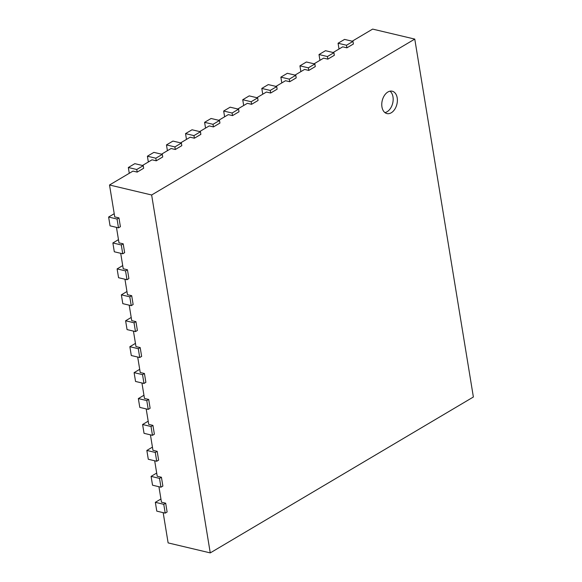 <?xml version="1.0" encoding="UTF-8"?>
<svg xmlns="http://www.w3.org/2000/svg" width="582" height="582" viewBox="0 0 582 582"><rect width="100%" height="100%" fill="white"/><g stroke="black" fill="none" stroke-linecap="round" stroke-linejoin="round"><path stroke-width="0.87" d="M163.171 512.655L168.125 542.904L210.255 552.9L473.377 397.004L414.77 39.096L372.64 29.1L352.19 41.213M339.015 49.026L338.069 43.243L344.551 39.401L352.976 41.402L353.405 43.992L346.916 47.833L342.703 46.836L333.13 52.511M319.947 60.317L319.001 54.541L325.483 50.699L333.908 52.7L334.337 55.29L327.855 59.131L323.643 58.135L314.062 63.809M300.879 71.615L299.934 65.839L306.416 61.998L314.84 63.991L315.269 66.588L308.787 70.429L304.575 69.433L294.994 75.107M281.812 82.913L280.866 77.137L287.348 73.296L295.78 75.289L296.202 77.886L289.72 81.727L285.507 80.723L275.926 86.405M262.751 94.211L261.798 88.428L268.287 84.586L276.712 86.587L277.134 89.184L270.652 93.025L266.44 92.021L256.858 97.696M243.683 105.509L242.738 99.726L249.22 95.885L257.644 97.885L258.066 100.475L251.584 104.316L247.372 103.32L237.791 108.994M224.616 116.8L223.67 111.024L230.152 107.183L238.576 109.183L238.998 111.773L232.516 115.614L228.304 114.618L218.723 120.292M205.548 128.098L204.602 122.322L211.084 118.481L219.509 120.481L219.931 123.071L213.448 126.912L209.236 125.916L199.655 131.59M186.48 139.396L185.534 133.62L192.016 129.779L200.441 131.772L200.863 134.369L194.381 138.21L190.168 137.214L180.595 142.888M167.412 150.694L166.467 144.911L172.949 141.07L181.373 143.07L181.802 145.667L175.313 149.509L171.101 148.505L161.527 154.186M148.345 161.992L147.399 156.209L153.881 152.368L162.305 154.368L162.734 156.965L156.252 160.807L152.04 159.803L142.459 165.477M129.277 173.291L128.331 167.507L134.813 163.666L143.237 165.666L143.667 168.256L137.185 172.097L132.972 171.101L109.518 184.996L114.741 216.897L118.954 217.894L117.047 219.028L118.488 227.846L120.401 226.711L118.954 217.894M116.458 227.358L118.99 242.832L123.202 243.829L121.296 244.964L122.737 253.781L124.643 252.646L123.202 243.829M120.7 253.294L123.239 268.768L127.451 269.764L125.545 270.899L126.985 279.716L128.891 278.582L127.451 269.764M124.948 279.229L127.48 294.703L131.692 295.7L129.786 296.835L131.234 305.652L133.14 304.517L131.692 295.7M129.197 305.164L131.728 320.638L135.941 321.635L134.035 322.77L135.482 331.587L137.388 330.46L135.941 321.635M133.445 331.1L135.977 346.574L140.189 347.57L138.283 348.705L139.724 357.523L141.637 356.395L140.189 347.57M137.694 357.035L140.226 372.509L144.438 373.506L142.532 374.641L143.972 383.458L145.878 382.33L144.438 373.506M141.935 382.971L144.474 398.444L148.686 399.448L146.78 400.576L148.221 409.393L150.127 408.266L148.686 399.448M146.184 408.906L148.716 424.38L152.928 425.384L151.022 426.511L152.469 435.329L154.375 434.201L152.928 425.384M150.432 434.849L152.964 450.315L157.176 451.319L155.27 452.447L156.718 461.264L158.624 460.136L157.176 451.319M154.681 460.784L157.213 476.251L161.425 477.255L159.519 478.382L160.959 487.199L162.873 486.072L161.425 477.255M158.93 486.719L161.461 502.186L165.674 503.19L163.768 504.318L165.208 513.135L167.114 512.007L165.674 503.19M414.77 39.096L151.64 194.992L210.255 552.9M109.518 184.996L151.64 194.992M338.069 43.243L346.494 45.243L346.916 47.833M319.001 54.541L327.426 56.541L327.855 59.131M299.934 65.839L308.358 67.832L308.787 70.429M280.866 77.137L289.29 79.13L289.72 81.727M261.798 88.428L270.23 90.428L270.652 93.025M242.738 99.726L251.162 101.726L251.584 104.316M223.67 111.024L232.094 113.024L232.516 115.614M204.602 122.322L213.027 124.322L213.448 126.912M185.534 133.62L193.959 135.613L194.381 138.21M166.467 144.911L174.891 146.911L175.313 149.509M147.399 156.209L155.823 158.209L156.252 160.807M128.331 167.507L136.755 169.508L137.185 172.097M114.218 213.71L108.623 217.028L117.047 219.028M108.623 217.028L110.063 225.845L118.488 227.846M118.466 239.646L112.872 242.963L121.296 244.964M112.872 242.963L114.312 251.78L122.737 253.781M122.715 265.581L117.113 268.899L125.545 270.899M117.113 268.899L118.561 277.716L126.985 279.716M126.963 291.517L121.362 294.834L129.786 296.835M121.362 294.834L122.809 303.651L131.234 305.652M131.212 317.452L125.61 320.769L134.035 322.77M125.61 320.769L127.058 329.587L135.482 331.587M135.453 343.387L129.859 346.705L138.283 348.705M129.859 346.705L131.299 355.522L139.724 357.523M139.702 369.323L134.107 372.64L142.532 374.641M134.107 372.64L135.548 381.457L143.972 383.458M143.95 395.258L138.349 398.575L146.78 400.576M138.349 398.575L139.796 407.393L148.221 409.393M148.199 421.193L142.597 424.511L151.022 426.511M142.597 424.511L144.045 433.328L152.469 435.329M152.44 447.129L146.846 450.446L155.27 452.447M146.846 450.446L148.294 459.263L156.718 461.264M156.689 473.064L151.094 476.382L159.519 478.382M151.094 476.382L152.535 485.199L160.959 487.199M160.938 499L155.343 502.317L163.768 504.318M155.343 502.317L156.784 511.134L165.208 513.135M381.945 106.906A11.487 7.551 -76.7 0 1 384.411 95.477A11.487 7.551 -76.7 0 1 392.224 91.207A11.487 7.551 -76.7 0 1 396.924 104.134A11.487 7.551 -76.7 0 1 386.921 113.57A11.487 7.551 -76.7 0 1 381.945 106.906M352.976 41.402L346.494 45.243M143.237 165.666L136.755 169.508M333.908 52.7L327.426 56.541M162.305 154.368L155.823 158.209M314.84 63.991L308.358 67.832M181.373 143.07L174.891 146.911M295.78 75.289L289.29 79.13M200.441 131.772L193.959 135.613M276.712 86.587L270.23 90.428M219.509 120.481L213.027 124.322M257.644 97.885L251.162 101.726M238.576 109.183L232.094 113.024M384.928 112.602A11.487 7.551 103.3 0 0 392.712 103.13A11.487 7.551 103.3 0 0 390.005 91.178"/></g></svg>
